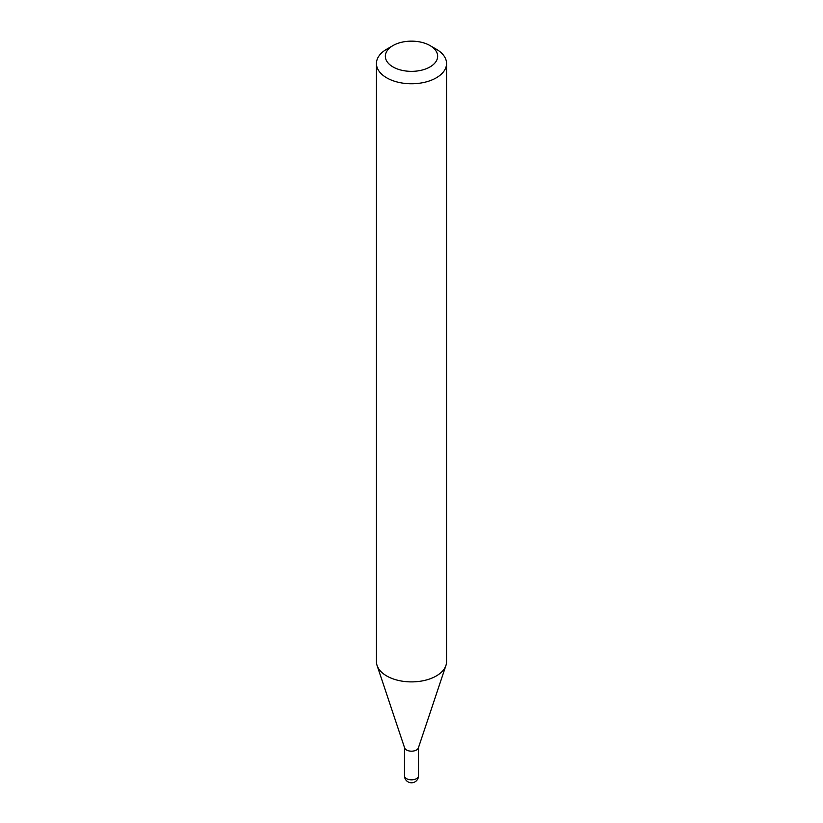 <?xml version="1.0" encoding="UTF-8"?>
<svg xmlns="http://www.w3.org/2000/svg" width="823" height="823" viewBox="0 0 823 823"><rect width="100%" height="100%" fill="white"/><g stroke="black" fill="none" stroke-linecap="round" stroke-linejoin="round"><path stroke-width="1.23" d="M404.494 747.13A7.006 4.043 0 0 0 406.541 749.99A7.006 4.043 0 0 0 414.185 750.874A7.006 4.043 0 0 0 418.506 747.13M393.003 45.574L386.707 49.205A35.06 20.246 0 0 0 376.44 63.525L376.44 661.651A35.06 20.246 0 0 0 377.078 665.488L404.618 747.901A7.006 4.043 0 0 0 406.541 749.99A7.006 4.043 0 0 0 413.558 750.998A7.006 4.043 0 0 0 418.382 747.901L445.922 665.488A35.06 20.246 0 0 0 446.56 661.651L446.56 63.525A35.06 20.246 0 0 0 436.293 49.205L429.997 45.574A26.151 15.102 0 0 0 393.003 45.574A26.151 15.102 0 0 0 393.003 66.93A26.151 15.102 0 0 0 429.997 66.93A26.151 15.102 0 0 0 429.997 45.574L436.293 49.205M376.44 63.525A35.06 20.246 0 0 0 386.707 77.835A35.06 20.246 0 0 0 424.915 82.218A35.06 20.246 0 0 0 446.56 63.525M377.078 665.488A35.06 20.246 0 0 0 386.707 675.961A35.06 20.246 0 0 0 421.777 681.002A35.06 20.246 0 0 0 445.922 665.488M418.506 775.78A7.006 7.006 0 0 1 414.998 781.85A7.006 7.006 0 0 1 404.494 775.78A7.006 4.043 0 0 0 406.541 778.64A7.006 4.043 0 0 0 416.459 778.64A7.006 4.043 0 0 0 418.506 775.78L418.506 747.521M404.494 775.78L404.494 747.521"/></g></svg>
